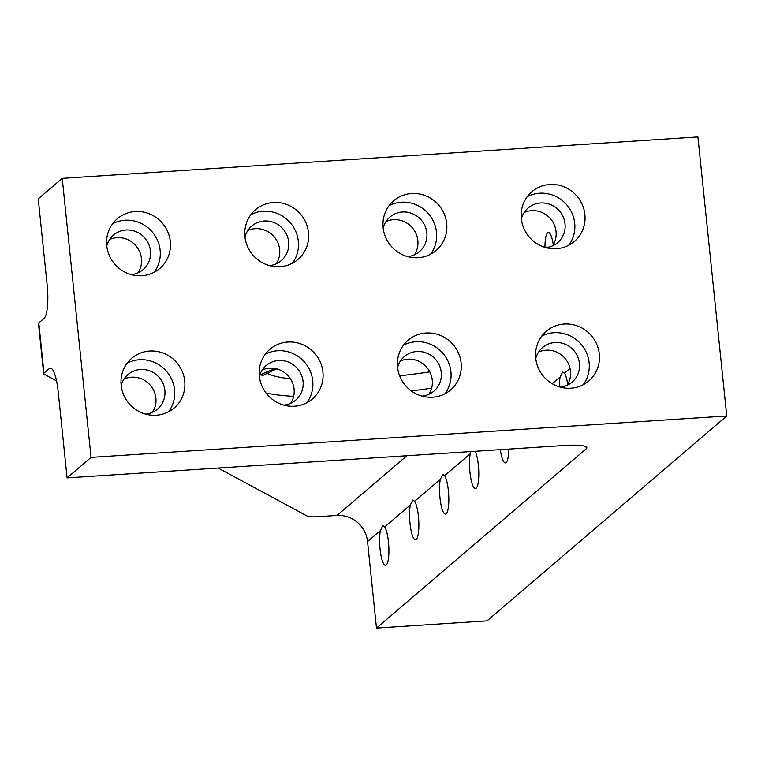 <?xml version="1.0" encoding="UTF-8"?>
<svg xmlns="http://www.w3.org/2000/svg" width="765" height="765" viewBox="0 0 765 765"><rect width="100%" height="100%" fill="white"/><g stroke="black" fill="none" stroke-linecap="round" stroke-linejoin="round"><path stroke-width="1.15" d="M56.543 380.874L44.102 374.171A14.21 2.305 -5.9 0 1 43.662 373.674L38.48 323.452A14.21 2.305 -5.9 0 1 38.795 322.887L44.083 318.374A28.429 6.397 -93.7 0 0 47.191 285.345L38.25 198.843L62.223 178.35L697.91 136.935L726.75 415.978L487.037 620.864L376.485 628.065L367.544 541.563L380.368 530.604L382.854 525.651L384.69 526.913L410.327 504.996L412.813 500.042L414.649 501.295L440.296 479.378L442.782 474.424L444.618 475.687L470.255 453.769L470.762 451.589M218.149 468.046L307.224 516.088A14.21 2.305 -5.9 0 0 317.924 516.7L337.021 515.457A28.429 27.311 -130.5 0 1 367.544 541.563M552.215 383.724L560.152 376.944L562.638 371.991L564.474 373.243L570.04 368.481M410.327 504.996A19.9 4.485 -93.7 0 0 410.48 527.047A19.9 4.485 -93.7 0 0 415.519 539.746A19.9 4.485 -93.7 0 0 418.417 516.298A19.9 4.485 -93.7 0 0 414.649 501.295M380.368 530.604A19.9 4.485 -93.7 0 0 380.511 552.655A19.9 4.485 -93.7 0 0 385.55 565.354A19.9 4.485 -93.7 0 0 388.457 541.916A19.9 4.485 -93.7 0 0 384.69 526.913M440.296 479.378A19.9 4.485 -93.7 0 0 440.439 501.438A19.9 4.485 -93.7 0 0 445.479 514.137A19.9 4.485 -93.7 0 0 448.376 490.69A19.9 4.485 -93.7 0 0 444.618 475.687M470.255 453.769A19.9 4.485 -93.7 0 0 470.399 475.82A19.9 4.485 -93.7 0 0 475.447 488.529A19.9 4.485 -93.7 0 0 478.345 465.082A19.9 4.485 -93.7 0 0 475.247 451.293M500.291 449.657A19.9 4.485 -93.7 0 0 505.407 462.911A19.9 4.485 -93.7 0 0 508.763 449.112M567.726 384.25A19.9 4.485 -93.7 0 0 564.474 373.243M560.152 376.944A19.9 4.485 -93.7 0 0 559.387 386.87M553.305 244.733A19.9 4.485 -93.7 0 0 548.333 232.455A19.9 4.485 -93.7 0 0 544.967 247.353M43.662 373.674A14.21 2.305 -5.9 0 1 43.988 373.119L38.795 322.887M376.485 628.065L586.229 448.797A28.429 4.6 174.1 0 0 586.87 447.668A28.429 4.6 174.1 0 0 564.589 445.469L67.091 477.886L58.15 391.384A28.429 6.397 -93.7 0 0 50.308 368.137A28.429 6.397 -93.7 0 0 49.266 368.596L43.988 373.119M67.091 477.886L91.054 457.394L726.75 415.978M91.054 457.394L62.223 178.35M428.878 394.319A22.74 21.85 49.5 0 0 429.079 370.537A22.74 21.85 49.5 0 0 407.85 359.196A22.74 21.85 49.5 0 0 400.43 361.032M567.066 385.311A22.74 21.85 49.5 0 0 567.276 361.539A22.74 21.85 49.5 0 0 546.047 350.188A22.74 21.85 49.5 0 0 538.617 352.024M138.073 272.809A22.74 21.85 49.5 0 0 138.274 249.027A22.74 21.85 49.5 0 0 117.045 237.676A22.74 21.85 49.5 0 0 109.625 239.522M106.775 246.014A22.74 21.85 -130.5 0 1 113.564 235.037A22.74 21.85 -130.5 0 1 126.034 229.997A22.74 21.85 -130.5 0 1 148.678 244.102A22.74 21.85 -130.5 0 1 143.112 269.605A22.74 21.85 -130.5 0 1 131.207 274.597M290.681 403.327A22.74 21.85 49.5 0 0 290.882 379.545A22.74 21.85 49.5 0 0 269.653 368.195A22.74 21.85 49.5 0 0 262.232 370.04M152.484 412.325A22.74 21.85 49.5 0 0 152.694 388.543A22.74 21.85 49.5 0 0 131.465 377.202A22.74 21.85 49.5 0 0 124.035 379.038M121.195 385.541A22.74 21.85 -130.5 0 1 127.985 374.554A22.74 21.85 -130.5 0 1 140.454 369.514A22.74 21.85 -130.5 0 1 163.098 383.628A22.74 21.85 -130.5 0 1 157.533 409.132A22.74 21.85 -130.5 0 1 145.627 414.123M276.261 263.801A22.74 21.85 49.5 0 0 276.471 240.019A22.74 21.85 49.5 0 0 255.233 228.678A22.74 21.85 49.5 0 0 247.812 230.514M414.458 254.793A22.74 21.85 49.5 0 0 414.659 231.02A22.74 21.85 49.5 0 0 393.43 219.67A22.74 21.85 49.5 0 0 386.009 221.515M552.655 245.795A22.74 21.85 49.5 0 0 552.856 222.013A22.74 21.85 49.5 0 0 531.627 210.671A22.74 21.85 49.5 0 0 524.207 212.507M154.186 272.244A32.694 31.413 49.5 0 0 152.216 231.91A32.694 31.413 49.5 0 0 112.685 223.686M106.746 245.68A32.694 31.413 -130.5 0 1 117.284 218.761A32.694 31.413 -130.5 0 1 162.4 223.208A32.694 31.413 -130.5 0 1 159.77 268.467A32.694 31.413 -130.5 0 1 126.971 273.115A32.694 31.413 -130.5 0 1 106.746 245.68M397.58 367.535A22.74 21.85 -130.5 0 1 404.369 356.547A22.74 21.85 -130.5 0 1 416.839 351.508A22.74 21.85 -130.5 0 1 439.483 365.622A22.74 21.85 -130.5 0 1 433.918 391.125A22.74 21.85 -130.5 0 1 422.012 396.117M444.991 393.755A32.694 31.413 49.5 0 0 443.021 353.43A32.694 31.413 49.5 0 0 403.49 345.197M397.551 367.2A32.694 31.413 -130.5 0 1 408.089 340.272A32.694 31.413 -130.5 0 1 453.215 344.719A32.694 31.413 -130.5 0 1 450.575 389.978A32.694 31.413 -130.5 0 1 417.776 394.625A32.694 31.413 -130.5 0 1 397.551 367.2M535.777 358.527A22.74 21.85 -130.5 0 1 542.567 347.54A22.74 21.85 -130.5 0 1 555.036 342.51A22.74 21.85 -130.5 0 1 577.68 356.614A22.74 21.85 -130.5 0 1 572.115 382.118A22.74 21.85 -130.5 0 1 560.21 387.109M583.188 384.757A32.694 31.413 49.5 0 0 581.218 344.422A32.694 31.413 49.5 0 0 541.677 336.198M535.739 358.192A32.694 31.413 -130.5 0 1 546.287 331.274A32.694 31.413 -130.5 0 1 591.402 335.711A32.694 31.413 -130.5 0 1 588.773 380.97A32.694 31.413 -130.5 0 1 555.973 385.617A32.694 31.413 -130.5 0 1 535.739 358.192M259.392 376.533A22.74 21.85 -130.5 0 1 266.172 365.546A22.74 21.85 -130.5 0 1 278.642 360.516A22.74 21.85 -130.5 0 1 301.295 374.62A22.74 21.85 -130.5 0 1 295.73 400.124A22.74 21.85 -130.5 0 1 283.825 405.115M306.794 402.763A32.694 31.413 49.5 0 0 304.824 362.428A32.694 31.413 49.5 0 0 265.292 354.205M259.354 376.198A32.694 31.413 -130.5 0 1 269.902 349.28A32.694 31.413 -130.5 0 1 315.017 353.726A32.694 31.413 -130.5 0 1 312.378 398.986A32.694 31.413 -130.5 0 1 279.588 403.633A32.694 31.413 -130.5 0 1 259.354 376.198M521.357 219A22.74 21.85 -130.5 0 1 528.146 208.023A22.74 21.85 -130.5 0 1 540.616 202.983A22.74 21.85 -130.5 0 1 563.26 217.097A22.74 21.85 -130.5 0 1 557.695 242.601A22.74 21.85 -130.5 0 1 545.789 247.592M568.768 245.23A32.694 31.413 49.5 0 0 566.798 204.905A32.694 31.413 49.5 0 0 527.267 196.672M521.328 218.675A32.694 31.413 -130.5 0 1 531.866 191.747A32.694 31.413 -130.5 0 1 576.982 196.194A32.694 31.413 -130.5 0 1 574.352 241.453A32.694 31.413 -130.5 0 1 541.553 246.101A32.694 31.413 -130.5 0 1 521.328 218.675M168.606 411.771A32.694 31.413 49.5 0 0 166.636 371.436A32.694 31.413 49.5 0 0 127.095 363.212M121.157 385.206A32.694 31.413 -130.5 0 1 131.704 358.288A32.694 31.413 -130.5 0 1 176.82 362.725A32.694 31.413 -130.5 0 1 174.191 407.984A32.694 31.413 -130.5 0 1 141.391 412.631A32.694 31.413 -130.5 0 1 121.157 385.206M383.169 228.008A22.74 21.85 -130.5 0 1 389.949 217.021A22.74 21.85 -130.5 0 1 402.419 211.991A22.74 21.85 -130.5 0 1 425.063 226.096A22.74 21.85 -130.5 0 1 419.507 251.599A22.74 21.85 -130.5 0 1 407.602 256.591M430.571 254.238A32.694 31.413 49.5 0 0 428.601 213.904A32.694 31.413 49.5 0 0 389.069 205.68M383.131 227.674A32.694 31.413 -130.5 0 1 393.679 200.755A32.694 31.413 -130.5 0 1 438.794 205.202A32.694 31.413 -130.5 0 1 436.155 250.451A32.694 31.413 -130.5 0 1 403.365 255.108A32.694 31.413 -130.5 0 1 383.131 227.674M244.972 237.016A22.74 21.85 -130.5 0 1 251.761 226.029A22.74 21.85 -130.5 0 1 264.231 220.989A22.74 21.85 -130.5 0 1 286.875 235.104A22.74 21.85 -130.5 0 1 281.31 260.607A22.74 21.85 -130.5 0 1 269.404 265.598M292.383 263.246A32.694 31.413 49.5 0 0 290.413 222.911A32.694 31.413 49.5 0 0 250.872 214.688M244.934 236.681A32.694 31.413 -130.5 0 1 255.481 209.753A32.694 31.413 -130.5 0 1 300.597 214.2A32.694 31.413 -130.5 0 1 297.958 259.459A32.694 31.413 -130.5 0 1 265.168 264.107A32.694 31.413 -130.5 0 1 244.934 236.681M337.021 515.457L406.884 455.749M431.623 388.171A142.137 22.998 -5.9 0 1 411.274 390.915M293.626 396.385A142.137 22.998 -5.9 0 1 266 392.971M259.756 375.252A142.137 22.998 -5.9 0 1 275.63 368.615M51.389 368.462L49.266 368.596M586.229 448.797L586.019 446.703M429.815 371.857A127.927 20.703 -5.9 0 1 399.646 375.835M290.432 378.818A127.927 20.703 -5.9 0 1 266.727 372.947M261.917 375.864L276.653 368.854"/></g></svg>
